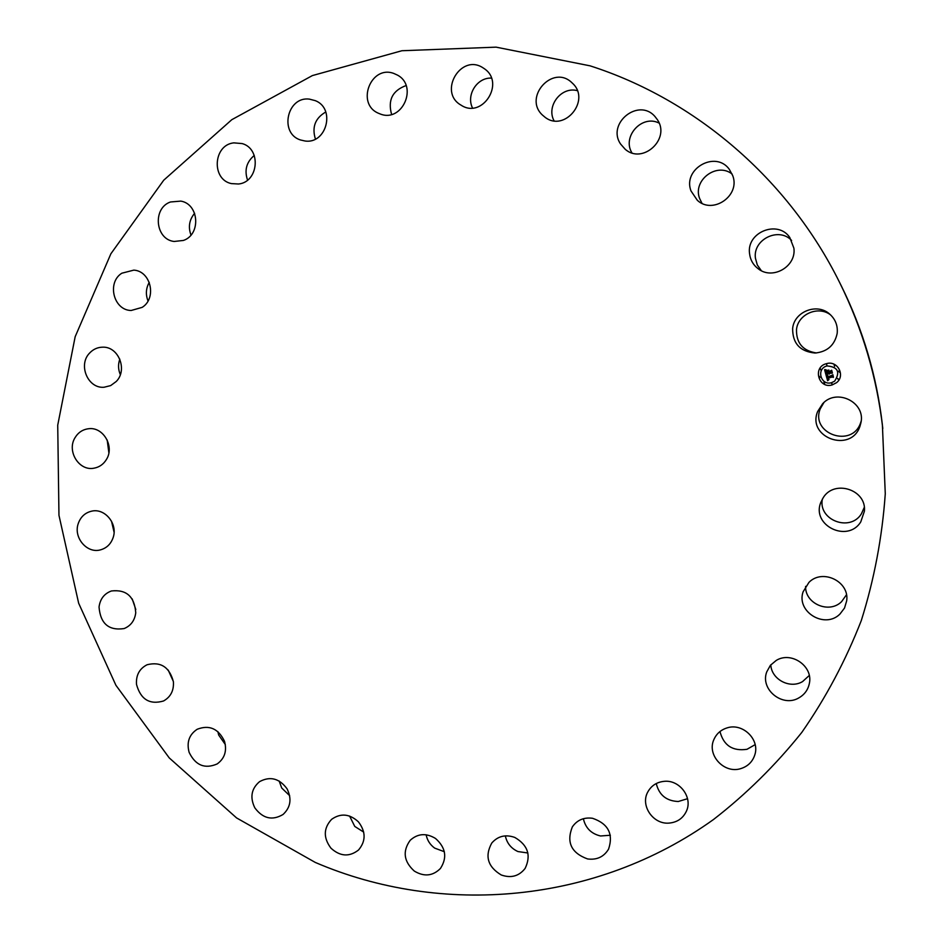 <?xml version="1.0" encoding="UTF-8"?>
<svg xmlns="http://www.w3.org/2000/svg" width="943" height="943" viewBox="0 0 943 943"><rect width="100%" height="100%" fill="white"/><g stroke="black" fill="none" stroke-linecap="round" stroke-linejoin="round"><path stroke-width="1.41" d="M861.183 421.026L860.57 422.935C851.883 448.609 809.86 433.544 820.327 408.673L823.923 402.531M817.652 411.513L822.638 403.734C836.7 387.986 865.757 402.307 860.935 422.759L859.898 426.495C850.775 453.442 806.678 437.611 817.652 411.513M839.565 282.381L841.215 285.682C863.022 329.673 876.742 376.057 882.389 424.833L885.277 493.755C882.212 537.204 874.22 579.462 861.301 620.541C845.718 660.489 825.891 697.773 801.798 732.416C775.559 765.197 746.125 794.23 713.497 819.514C595.917 903.795 441.572 916.714 315.28 862.432L236.587 817.935L169.245 757.913L115.906 685.266L78.658 603.225L58.961 515.302L57.723 425.187L75.169 336.722L110.885 253.773L163.74 180.196L231.813 119.678L312.381 75.581L401.907 50.733L496.089 47.15L590.059 65.833C695.203 99.475 788.36 178.946 839.565 282.381C862.468 328.577 876.884 377.283 882.801 428.499M864.295 507.346L861.407 513.805C850.115 532.371 817.958 520.123 822.355 499.071M846.46 594.785L841.58 601.658C829.18 614.141 804.921 603.732 805.605 586.357M809.259 675.483L802.576 681.577C789.986 689.25 771.433 679.431 770.796 664.839M755.154 744.64L746.997 749.296C732.64 751.406 723.635 745.489 719.969 731.544M687.53 798.697L678.312 801.503C666.418 801.02 659.063 795.032 656.257 783.539M610.369 835.25L600.55 835.981C591.202 833.753 585.485 828.001 583.375 818.713M527.88 852.991L517.931 851.553C511.082 848.405 506.886 843.172 505.342 835.863M444.33 851.706L434.676 848.111C430.091 844.751 427.238 840.307 426.142 834.779M363.703 832.103L354.757 826.422L349.594 816.049M289.654 795.656L281.721 788.018L279.163 781.028M225.318 744.534L218.682 735.033L217.857 731.591M173.347 681.435L168.196 670.037M135.804 609.508L132.22 598.946M114.068 532.182L111.498 521.161M108.869 452.805L107.184 440.004M120.327 374.642C118.146 369.515 117.969 364.352 119.82 359.142M148.027 300.958C145.493 294.511 145.906 288.31 149.265 282.346M190.981 235.043C188.046 227.027 189.26 219.778 194.612 213.295M247.549 180.101C244.225 170.259 246.453 162.043 254.256 155.454M315.422 139.057C311.744 127.152 315.198 118.123 325.783 111.993M391.604 114.409C387.644 100.17 392.477 90.552 406.103 85.554M472.514 107.985C465.948 95.031 477.052 77.373 491.386 78.104M554.048 120.787C545.985 106.158 561.285 86.214 577.293 90.658M631.928 152.86C621.791 136.523 642.077 114.197 659.133 123.12M701.981 203.299L699.635 198.525C692.421 180.337 716.798 161.842 732.122 174.054M761.331 270.676L757.312 264.971L755.437 258.229C752.644 239.546 778.659 226.615 791.601 240.418M816.497 352.953C802.929 350.914 796.269 343.134 796.493 329.614C797.872 314.102 818.489 305.237 830.736 315.033M106.488 459.382C103.482 464.333 99.251 467.28 93.793 468.223C78.953 471.158 66.588 451.06 75.004 437.741C78.198 432.472 82.713 429.466 88.583 428.735C103.164 426.601 114.763 446.404 106.488 459.382M808.976 582.35C822.602 568.358 849.737 581.56 846.673 600.844L844.527 608.035L839.965 614.034C824.866 629.311 796.045 611.83 803.094 591.815L808.976 582.35M116.237 381.491L110.673 385.593L104.084 387.243C87.876 388.799 77.786 364.847 89.644 353.024C93.263 349.193 97.636 347.248 102.752 347.177C118.618 346.47 127.871 369.998 116.237 381.491M776.207 660.454C791.354 650.906 813.514 666.395 809.306 683.687C807.974 689.852 804.556 694.543 799.063 697.761C782.737 707.898 759.869 689.486 766.753 671.876L770.396 665.31L776.207 660.454M142.157 307.371L131.183 310.483C113.62 310.4 106.642 282.652 121.824 273.211L133.823 270.122C150.951 271.101 157.009 298.259 142.157 307.371M727.053 727.902C742.66 722.621 760.082 739.512 754.801 754.895C752.526 761.814 747.87 766.376 740.821 768.604C724.259 774.097 706.649 755.072 713.875 739.607C716.444 733.76 720.829 729.858 727.053 727.902M183.413 240.441L174.149 241.467C155.241 239.487 152.306 208.144 170.483 201.979L180.856 201.107C199.173 204.089 201.13 234.595 183.413 240.441M664.591 781.299C679.738 779.908 692.716 797.33 686.563 810.85C683.156 818.3 677.274 822.379 668.917 823.109C653.028 824.488 640.132 805.463 647.782 792.002C651.377 785.519 656.988 781.947 664.591 781.299M238.473 184.003L231.341 183.59C211.161 179.406 213.236 144.857 233.852 142.864L242.186 143.584C261.588 148.876 258.488 182.258 238.473 184.003M592.522 818.276C608.223 823.687 613.575 833.966 608.577 849.124C603.874 856.869 596.872 860.146 587.572 858.943C571.281 852.991 566.201 842.299 572.354 826.87C577.151 820.009 583.882 817.145 592.522 818.276M305.131 141.026L300.416 139.953C279.034 133.246 287.132 96.103 309.398 99.121L315.41 100.689C335.743 108.634 326.608 144.161 305.131 141.026M514.819 837.443C527.891 845.093 531.322 855.419 525.121 868.42C518.992 876.224 511.035 878.404 501.24 874.974C487.743 866.806 484.584 856.15 491.774 843.03C497.904 836.052 505.589 834.19 514.819 837.443M380.453 114.068L378.284 113.184C355.829 103.624 370.905 64.737 393.809 73.448L397.38 75.063C418.409 86.002 402.366 122.708 380.453 114.068M435.501 838.457C445.791 847.58 447.442 857.588 440.428 868.479C432.802 876.082 424.102 876.955 414.331 871.096C403.745 861.489 402.366 851.211 410.205 840.284C417.773 833.459 426.212 832.858 435.501 838.457M460.891 105.05C437.953 92.013 460.986 53.056 483.052 67.849L484.278 68.662C505.519 82.76 482.38 119.231 461.221 105.251L460.891 105.05M358.399 821.813C365.943 831.702 365.978 841.109 358.529 850.008C349.346 857.14 340.152 856.527 330.958 848.181C323.225 837.832 323.437 828.213 331.606 819.337C340.682 812.949 349.605 813.774 358.399 821.813M542.402 115.022C523.106 97.259 552.681 64.207 571.717 82.524L572.566 83.326C591.072 100.253 564.551 132.621 545.007 117.227L542.402 115.022M287.049 788.796C291.976 798.827 290.644 807.385 283.065 814.469C272.291 820.846 262.873 818.63 254.822 807.845C249.765 797.389 251.345 788.654 259.573 781.641C270.158 775.971 279.328 778.352 287.049 788.796M620.588 144.031C606.42 123.415 638.659 97.412 654.972 116.531L657.424 119.726C670.791 139.128 642.431 164.813 625.138 149.206L620.588 144.031M224.517 741.316C227.098 750.946 224.658 758.49 217.185 763.936C204.831 769.264 195.472 765.398 189.119 752.337C186.478 742.294 189.166 734.597 197.205 729.257C209.322 724.601 218.434 728.621 224.517 741.316M691.03 190.981C682.343 169.056 715.419 150.043 729.245 169.221L732.711 175.598C740.62 195.672 712.719 214.933 697.29 200.258L691.03 190.981M173.394 681.73C173.972 690.547 170.683 696.96 163.528 700.991C149.631 704.963 140.625 699.423 136.499 684.359C135.91 675.164 139.458 668.611 147.132 664.732C160.746 661.397 169.492 667.066 173.394 681.73M749.555 253.596C746.314 232.249 777.81 219.519 789.798 237.506L793.888 248.174C796.505 266.421 772.73 280.212 758.408 268.92C753.268 265.089 750.322 259.985 749.555 253.596M135.745 612.82C134.719 620.506 130.865 625.751 124.158 628.557C108.799 630.855 100.418 623.677 99.039 607.021C100.123 598.958 104.26 593.607 111.427 590.966C126.445 589.292 134.554 596.577 135.745 612.82M792.639 328.518C794.1 311.614 817.121 302.562 829.699 314.102C835.463 319.276 837.95 325.724 837.172 333.433C834.626 345.268 827.259 351.81 815.082 353.036C800.029 351.574 792.556 343.405 792.639 328.518M113.125 537.628C110.897 543.993 106.724 548.06 100.606 549.828C87.11 553.918 73.224 537.616 78.234 523.624C80.579 516.917 85.035 512.756 91.589 511.177C104.897 507.841 118.064 523.966 113.125 537.628M823.156 497.786C834.237 479.197 866.77 489.665 864.401 511.2L860.77 521.88C847.71 543.192 811.381 525.51 820.752 502.572L823.156 497.786M826.646 363.621L826.433 363.668C812.359 366.968 818.394 389.188 832.197 384.921C818.383 389.188 812.347 366.968 826.433 363.668L826.634 363.621C837.643 360.261 845.706 375.809 836.524 382.693L832.197 384.921L836.524 382.681M834.649 381.172L834.661 381.172C840.472 372.014 837.926 366.933 827.046 365.919L827.046 365.931C837.926 366.933 840.461 372.014 834.649 381.172L831.585 382.669C820.858 386.005 815.931 368.854 826.787 366.002L826.799 366.002M819.903 377.53L819.337 376.316M826.917 365.436L826.563 364.151M820.858 370.08L820.434 368.807M839.4 372.226L838.728 371.07M834.602 366.332L834.166 365.071M831.726 383.153L832.315 384.32L831.726 383.153M824.099 382.221L824.642 383.424L824.099 382.221M837.844 378.508L838.445 379.675L837.844 378.508M826.056 375.173L827.683 375.455L827.117 377.365L832.645 375.338L833.223 377.459L832.492 376.964L827.765 378.237L828.885 379.392L827.412 378.332L828.909 379.652L827.612 380.724L826.056 375.173L827.624 380.713M826.28 374.807L827.836 375.231M827.353 375.844L827.412 376.941L832.186 375.644L832.881 374.666L833.435 377.188L832.822 374.96L827.317 377.117L827.259 375.939L827.329 377.117L832.268 375.774M825.95 374.748L824.642 369.927L826.268 370.304L825.915 373.086L828.143 372.485L826.103 372.733L825.985 370.752L826.198 372.579L828.037 372.084L826.834 370.858L828.826 370.316L828.543 372.379L831.384 370.964L832.009 373.239L831.184 372.65L829.145 373.204L829.51 373.876L828.791 373.31L829.31 374.147L828.39 373.416L825.95 374.748L824.654 369.939M826.056 370.67L826.115 372.733L828.143 372.485M824.83 369.503L826.469 370.057M826.905 370.469L828.921 370.057M828.567 370.917L828.826 371.872L831.679 370.222L832.41 372.909L831.62 370.516L828.732 372.014L828.567 370.917M826.386 373.958L828.402 373.404L829.321 374.147M828.791 373.31L829.51 373.876M829.145 373.204L832.009 373.228M831.396 370.964L830.936 371.719M826.846 370.858L828.037 372.084M827.412 378.332L829.003 379.369M827.765 378.237L832.504 376.952L833.223 377.448M832.645 375.338L832.28 376.021M832.822 374.96L833.435 377.176M832.881 374.677L832.197 375.644M828.567 370.929L828.744 372.014L830.948 371.412M831.62 370.516L832.315 373.051M831.679 370.222L830.866 371.318M832.315 384.32L831.49 383.259M824.642 383.424L823.923 382.304M838.445 379.675L837.62 378.614"/></g></svg>

